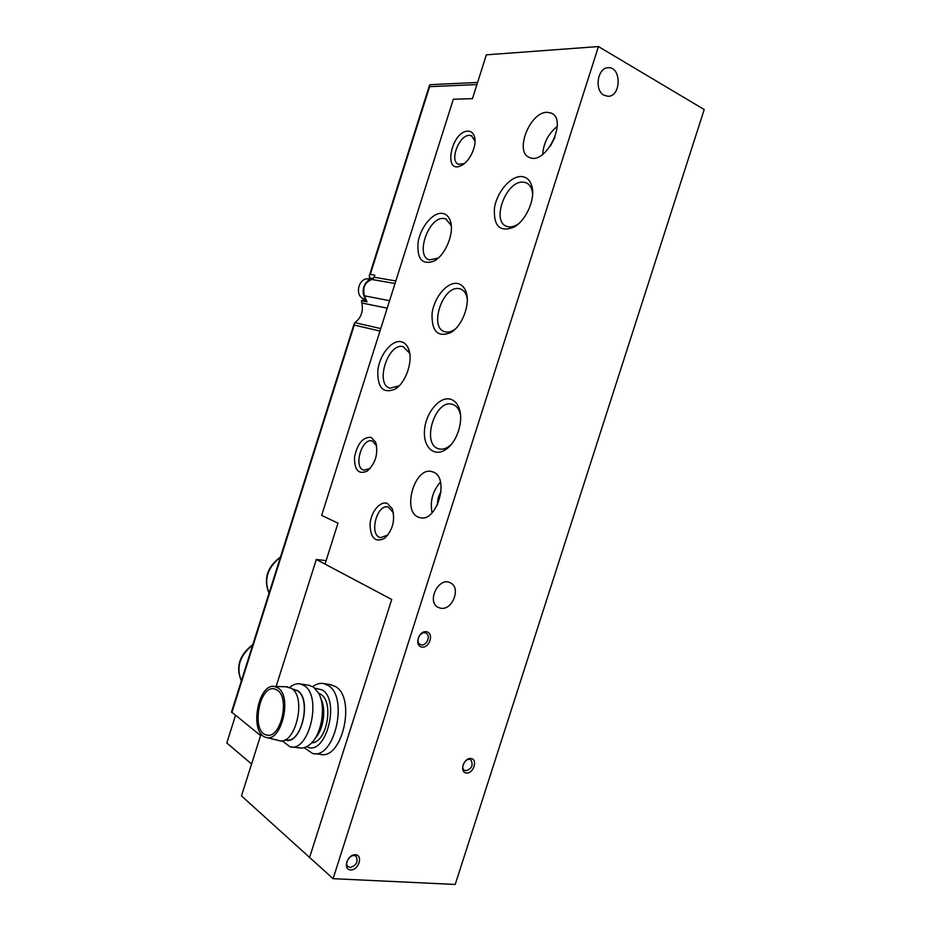 <?xml version="1.0" encoding="UTF-8"?>
<svg xmlns="http://www.w3.org/2000/svg" width="931" height="931" viewBox="0 0 931 931"><rect width="100%" height="100%" fill="white"/><g stroke="black" fill="none" stroke-linecap="round" stroke-linejoin="round"><path stroke-width="1.4" d="M440.305 608.129L438.164 607.349C426.177 601.705 438.908 576.266 450.395 582.841C461.543 587.647 452.105 611.283 440.305 608.129M261.111 733.896L241.478 795.889L309.604 857.451L391.718 599.471L309.604 857.451L333.089 878.678L455.224 884.45L704.197 109.544L598.447 46.55L486.343 54.836L472.459 98.663L453.327 99.233L321.637 515.402L337.988 523.141L325.012 564.093L391.718 599.471L316.319 559.484L326.118 560.637M604.044 95.276C594.153 90.505 597.423 67.754 608.059 67.742C621.454 66.206 621.477 96.417 608.164 96.3L604.044 95.276M350.591 869.891C342.445 869.554 347.356 854.169 355.421 854.751C363.486 855.17 358.621 870.392 350.591 869.891M421.708 647.045C413.864 645.695 418.81 630.171 426.584 631.765C434.37 633.208 429.459 648.558 421.708 647.045M466.303 772.998C459.03 772.253 463.754 757.531 470.958 758.497C478.162 759.324 473.495 773.894 466.303 772.998M333.089 878.678L598.447 46.55M432.822 471.936L432.24 471.749C414.446 465.465 401.133 513.353 419.544 517.496C436.767 523.676 450.36 476.998 432.822 471.936M547.288 112.325C529.948 111.545 513.993 152.416 529.564 157.479C545.81 165.683 568.48 119.098 551.001 113.023L547.288 112.325M387.494 503.543C380.442 500.366 370.992 511.561 370.049 523.967C370.34 538.06 375.193 542.843 384.619 538.316C392.847 530.018 395.396 520.173 392.254 508.78L387.494 503.543M371.097 437.349C362.927 436.895 357.411 443.47 354.525 457.063C354.315 470.19 358.575 474.868 367.291 471.074C375.693 463.091 378.486 453.455 375.647 442.178L371.097 437.349M468.13 131.155C451.116 130.829 442.539 175.622 461.648 165.369C469.946 161.377 477.196 145.306 474.496 136.799C473.402 133.133 471.284 131.248 468.13 131.155M450.616 399.236C439.828 395.954 425.944 412.445 424.548 429.715C422.755 447.089 434.323 457.947 446.31 449.138C457.156 441.818 463.871 420.591 459.169 408.43C457.365 403.484 454.514 400.423 450.616 399.236M521.476 176.541C510.491 175.878 496.677 192.321 494.419 208.311C493.535 226.268 500.063 232.529 514.028 227.106C525.934 220.647 535.465 199.327 532.008 186.689C530.309 180.335 526.806 176.96 521.476 176.541M457.389 283.466C447.194 281.639 434.067 297.431 432.077 313.444C431.507 331.529 437.838 337.848 451.07 332.437C462.288 325.873 470.423 304.297 466.163 292.253C464.464 287.167 461.543 284.234 457.389 283.466M401.377 341.793C392.091 339.408 379.825 354.35 377.87 369.991C377.218 387.715 383.002 394.069 395.221 389.077C405.963 382.711 413.411 360.576 408.651 349.137C407.068 345.075 404.648 342.62 401.377 341.793M442.085 213.35C432.671 212.349 420.428 227.315 418.077 242.293C416.844 259.179 422.267 265.382 434.346 260.936C445.565 255.024 454.549 232.89 450.418 221.182C448.835 216.411 446.054 213.793 442.085 213.35M465.814 770.775L464.36 770.228C459.681 767.295 466.478 756.566 470.865 759.94C473.53 765.154 471.854 768.762 465.814 770.775M421.243 644.834L420.044 644.38C414.598 641.529 421.033 629.961 426.2 633.301C431.065 635.71 426.584 646.149 421.243 644.834M350.196 867.459L347.973 866.552C343.411 862.734 351.965 852.237 356.142 856.485C358.4 861.838 356.41 865.504 350.196 867.459M451.349 226.885L450.918 225.151L445.751 218.936L443.889 218.506C428.877 216.085 414.854 255.804 429.226 259.889L438.129 258.178M409.884 354.49L409.396 352.93L403.251 346.693C388.157 342.061 374.611 384.34 389.938 388.192L399.166 385.818M467.246 298.642L466.64 296.128C465.43 292.45 463.429 290.088 460.612 289.041L459.239 288.68C443.016 284.944 428.632 327.34 444.599 331.68C447.45 332.611 450.557 332.041 453.921 329.97L455.434 328.911M532.637 194.102L532.136 190.739C531.101 186.677 529.087 184.012 526.073 182.744L523.245 182.139C506.208 180.207 490.858 221.485 506.732 226.338C509.792 227.443 513.202 226.931 516.984 224.778L518.625 223.719M460.566 415.226L459.751 412.154C458.261 408.081 455.922 405.509 452.734 404.426L452.524 404.368C435.196 398.317 420.882 444.436 438.71 448.812C441.946 449.731 445.344 448.94 448.905 446.438L451.232 444.483M475.019 141.116L471.423 135.763L469.538 135.402C459.134 134.623 449.033 161.389 458.587 164.333L464.336 163.577M376.683 445.879L372.377 441.038C361.798 437.186 352.954 467.746 363.928 470.225L370.212 468.421M393.417 512.818L388.367 507.116C376.927 503.182 368.629 535.185 380.465 537.676L387.843 535.081M554.923 137.357L550.326 146.19M557.25 126.372C548.371 133.668 543.518 142.99 542.703 154.337M441.096 491.777C438.489 495.723 437.314 500.063 437.547 504.788M440.444 482.06C432.659 490.94 429.866 501.204 432.065 512.83M316.319 559.484L276.111 686.496M235.485 715.485L226.803 742.973L251.579 764.014M314.352 753.645L320.043 754.296C342.166 760.755 356.387 698.099 335.567 686.589L329.911 684.541M304.134 747.698L312.548 753.435C334.578 759.894 348.892 696.982 328.166 685.46L323.953 683.622C320.217 682.854 316.493 683.843 312.769 686.601M306.706 746.685C325.431 757.229 340.827 700.671 322.196 689.906L314.946 688.23M311.676 742.822C326.711 743.171 334.345 702.021 320.799 694.293L318.646 693.188M315.318 738.062C323.592 729.555 326.432 708.875 320.823 698.646M291.589 746.965L299.398 747.884C303.006 748.559 306.613 747.349 310.209 744.23C321.742 734.827 326.339 706.303 318.588 693.083L313.491 687.055L308.464 685.193M282.035 740.727L290.018 746.79C309.336 752.551 322.347 696.051 304.228 685.647L300.48 683.971C297.059 683.273 293.649 684.285 290.251 687.008L289.774 687.404M284.979 739.819C300.632 746.72 312.63 699.518 297.536 690.581L292.334 689.033M285.177 739.726L285.992 739.831C301.376 744.439 311.862 699.297 297.466 690.825L293.393 689.301M266.58 737.492L278.509 740.436C294.883 747.139 307.195 697.68 291.519 688.393L286.061 686.764M278.09 687.951L274.366 686.45C257.771 683.238 249.124 733.221 265.719 737.271C281.011 743.555 292.695 696.749 278.09 687.951M277.38 690.197L274.633 688.94C259.039 684.436 250.718 732.65 266.801 735.048C280.568 739.226 290.251 697.959 277.38 690.197M373.261 278.683L369.456 277.694L369.304 275.809L370.294 274.366L374.786 275.122L374.111 277.24L371.853 279.463C364.836 282.244 362.368 287.691 364.452 295.814L367.023 301.853L361.461 300.736L361.868 303.006C363.427 311.094 361.275 317.494 355.409 322.196L354.234 323.546L354.269 325.082L379.976 331.04M361.461 300.736L362.368 300.143L366.639 300.946M430.436 84.663L429.459 85.384L429.587 86.664L476.916 84.581M231.54 711.947L260.575 735.595M367.954 278.881L367.466 278.881C359.098 278.567 354.955 293.323 362.066 298.106L365.883 299.875M367.466 278.881L372.97 278.939C364.905 278.788 359.878 292.031 365.569 298.42M280.359 557.39C267.488 567.433 263.729 579.35 269.059 593.175M252.65 645.125C239.674 655.552 235.915 667.434 241.385 680.782M374.111 277.24L395.826 280.964M370.294 274.366L429.587 86.664M361.868 303.006L387.215 308.173M364.452 295.814L389.577 300.713M231.866 712.587L354.269 325.082M354.758 322.638L380.756 328.585M371.853 279.463L395.023 283.513M446.438 219.239L445.751 218.936M450.918 225.151L450.418 221.182M437.372 258.643L434.346 260.936M409.396 352.93L408.651 349.137M398.084 386.574L395.221 389.077M461.194 289.273L460.612 289.041M466.64 296.128L466.163 292.253M453.921 329.97L451.07 332.437M527.144 183.267L526.073 182.744M532.136 190.739L532.008 186.689M516.984 224.778L514.028 227.106M459.751 412.154L459.169 408.43M448.905 446.438L446.31 449.138M472.04 136.077L471.423 135.763M474.798 140.092L474.496 136.799M464.197 163.647L461.648 165.369M376.403 445.134L375.647 442.178M369.502 468.956L367.291 471.074M392.998 511.701L392.254 508.78M386.702 536.047L384.619 538.316M552.316 113.722L551.001 113.023M331.331 684.762L323.953 683.622M309.72 685.379L300.48 683.971M294.417 689.452L292.485 689.161M274.366 686.45L287.528 686.81M267.884 735.176L266.801 735.048M369.304 275.809L429.459 85.384M430.203 84.663L477.591 82.463M231.505 712.075L354.234 323.546M252.813 644.589C239.337 654.947 235.508 667.038 241.362 680.852M280.499 556.959C267.116 566.944 263.287 579.059 269.024 593.291"/></g></svg>
